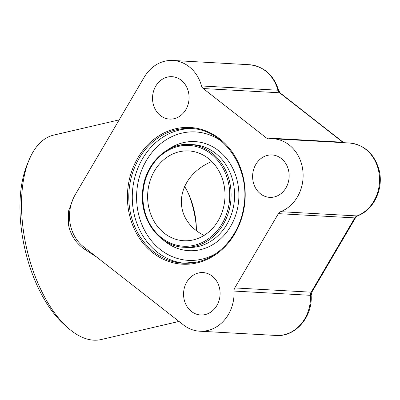 <?xml version="1.0" encoding="UTF-8"?>
<svg xmlns="http://www.w3.org/2000/svg" width="400" height="400" viewBox="0 0 400 400"><rect width="100%" height="100%" fill="white"/><g stroke="black" fill="none" stroke-linecap="round" stroke-linejoin="round"><path stroke-width="0.6" d="M68.13 328.02L64.345 324.685A99.945 49.49 -103.1 0 1 27.125 164.71L29.05 160.045A104.94 51.965 76.9 0 0 23.94 234.345A104.94 51.965 76.9 0 0 68.13 328.02A104.94 51.965 76.9 0 0 101.215 339.535L178.995 321.44M119.165 119.87L53.655 135.11A104.94 51.965 76.9 0 0 29.05 160.045M211.775 161.49C174.96 177.195 170.635 218.71 204.07 235.425M179.33 151.755A44.975 38.67 -86.8 0 0 147.685 199.21A44.975 38.67 -86.8 0 0 183.81 240.74A44.975 38.67 -86.8 0 0 224.925 197.985A44.975 38.67 -86.8 0 0 188.815 150.93A44.975 38.67 -86.8 0 0 179.33 151.755M267.59 155.345A21.24 18.26 -86.8 0 0 252.645 177.755A21.24 18.26 -86.8 0 0 269.705 197.365A21.24 18.26 -86.8 0 0 289.12 177.175A21.24 18.26 -86.8 0 0 272.065 154.955A21.24 18.26 -86.8 0 0 267.59 155.345M167.505 77.07A21.24 18.26 -86.8 0 0 152.56 99.48A21.24 18.26 -86.8 0 0 169.62 119.09A21.24 18.26 -86.8 0 0 189.035 98.9A21.24 18.26 -86.8 0 0 171.98 76.68A21.24 18.26 -86.8 0 0 167.505 77.07M198.53 272.97A21.24 18.26 -86.8 0 0 183.585 295.375A21.24 18.26 -86.8 0 0 200.645 314.985A21.24 18.26 -86.8 0 0 220.06 294.795A21.24 18.26 -86.8 0 0 203.005 272.575A21.24 18.26 -86.8 0 0 198.53 272.97M184.53 186.34A44.975 22.27 -103.1 0 1 189.73 196.575A44.975 22.27 -103.1 0 1 195.31 216.51A44.975 22.27 -103.1 0 1 196.185 224.32A44.975 22.27 -103.1 0 1 196.34 230.395M188.78 194.38A61.215 30.31 -103.1 0 1 195.33 218.895A61.215 30.31 -103.1 0 1 196.3 226.705M96.885 257.225L85.355 249.775C76.085 243.625 70.415 235.04 68.345 224.015L68.65 210.805L73.315 198.38M311.14 295.44L311.965 291.95A4.995 1.31 30.4 0 1 311.195 292.185L354.81 217.9L278.39 213.645L234.775 287.93L311.195 292.185A4.995 4.295 93.2 0 0 310.44 295.315A4.995 0.305 -2.8 0 1 311.14 295.44C312.755 316.775 295.455 337.115 276.165 335.46A37.48 32.225 -86.8 0 0 310.44 295.315L234.02 291.06A37.48 32.225 93.2 0 1 199.74 331.205A37.48 32.225 93.2 0 1 183.515 324.97L83.425 246.7A37.48 32.225 93.2 0 1 70.025 222.89A37.48 32.225 93.2 0 1 75.2 194.755L144.26 77.13A37.48 32.225 93.2 0 1 172.885 60.465A37.48 32.225 93.2 0 1 201.535 85.965L277.955 90.22A37.48 32.225 -86.8 0 0 249.305 64.72L172.885 60.465M203.195 88.535L266.405 137.97L342.825 142.225L279.615 92.79L203.195 88.535A4.995 4.295 93.2 0 1 201.535 85.965M266.405 137.97A4.995 4.295 93.2 0 0 268.57 138.8A4.995 4.295 93.2 0 0 269.085 138.795A37.48 32.225 93.2 0 1 272.97 138.735A37.48 32.225 93.2 0 1 302.895 171.005A37.48 32.225 93.2 0 1 280.63 211.675L357.05 215.93A37.48 32.225 -86.8 0 0 379.315 175.26A37.48 32.225 -86.8 0 0 349.39 142.995L272.97 138.735M234.02 291.06A4.995 4.295 93.2 0 1 234.775 287.93M278.39 213.645A4.995 4.295 93.2 0 1 280.63 211.675M85.875 248.61L85.355 249.775M183.07 263.22L197.22 261.985C220.2 257.01 239.605 234.29 243.695 207.38C251.02 168.935 224.06 129.135 190.575 128.505A67.465 58.01 -86.8 0 0 176.35 129.75A67.465 58.01 -86.8 0 0 128.88 200.93A67.465 58.01 -86.8 0 0 183.07 263.22A67.465 58.01 -86.8 0 0 197.295 261.975M196.94 262.93A68.46 58.865 93.2 0 1 130.83 173.96A68.46 58.865 93.2 0 1 231.17 150.615A68.46 58.865 93.2 0 1 196.94 262.93M194.145 245.3A50.47 43.4 -86.8 0 0 219.385 162.495A50.47 43.4 -86.8 0 0 145.41 179.705A50.47 43.4 -86.8 0 0 194.145 245.3M194.81 246.305A51.47 44.26 93.2 0 1 183.96 247.255C159.905 246.645 139.95 220.18 142.55 192.495C143.88 165.37 166.275 142.49 189.685 144.47A51.47 44.26 93.2 0 1 231.03 191.995A51.47 44.26 93.2 0 1 194.81 246.305M178.835 145.42A51.47 44.26 93.2 0 1 189.685 144.47L193.175 144.665A51.47 44.26 -86.8 0 1 234.5 198.52A51.47 44.26 -86.8 0 1 187.45 247.45L183.96 247.255M221.985 141.6A64.315 55.3 -86.8 0 0 181.935 133.115A64.315 55.3 -86.8 0 0 139.28 216.985A64.315 55.3 -86.8 0 0 215.745 253.695M184.815 263.285A67.465 58.01 93.2 0 1 132.325 200.11A67.465 58.01 93.2 0 1 179.84 129.94A67.465 58.01 93.2 0 1 192.315 128.63M168.015 149.61A54.62 46.965 93.2 0 1 183.44 142.62A54.62 46.965 93.2 0 1 237.55 208.27A54.62 46.965 93.2 0 1 162.995 239.74M311.965 291.95L355.58 217.665A4.995 1.31 30.4 0 1 354.81 217.9A4.995 4.295 93.2 0 1 357.05 215.93A4.995 2.375 68.8 0 0 357.56 215.855C374.12 209.865 384 188.145 379.015 169.71C374.305 153.7 364.435 144.795 349.39 142.995M343.52 142.665A4.995 4.295 93.2 0 1 342.825 142.225A4.995 2.19 -52 0 1 343.46 142.45L343.805 142.68M343.46 142.45L280.25 93.015A4.995 2.19 -52 0 0 279.615 92.79A4.995 4.295 93.2 0 1 277.955 90.22A4.995 0.925 -15.3 0 1 278.68 90.49C273.765 75.015 263.975 66.425 249.305 64.72M276.165 335.46L199.74 331.205M355.58 217.665L357.56 215.855M280.25 93.015L278.68 90.49"/></g></svg>
